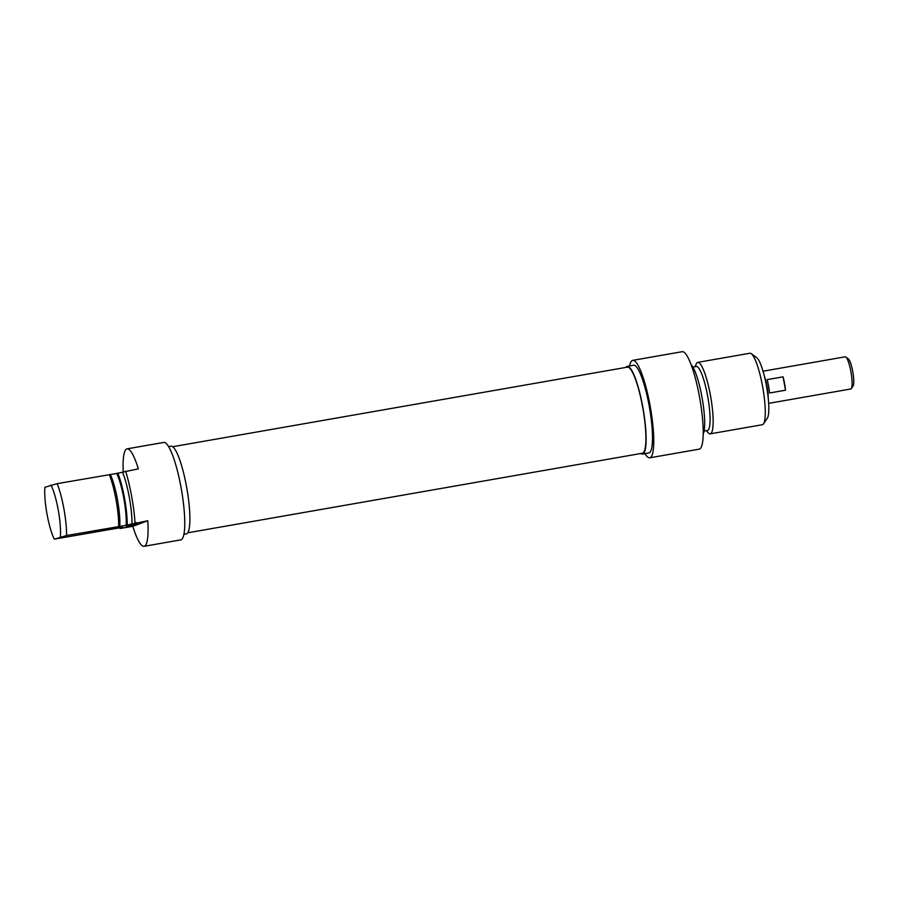 <?xml version="1.0" encoding="UTF-8"?>
<svg xmlns="http://www.w3.org/2000/svg" width="898" height="898" viewBox="0 0 898 898"><rect width="100%" height="100%" fill="white"/><g stroke="black" fill="none" stroke-linecap="round" stroke-linejoin="round"><path stroke-width="1.35" d="M187.761 532.795L642.418 453.232A43.688 8.205 -99.9 0 0 642.687 453.164A43.688 8.205 -99.9 0 0 642.833 408.04A43.688 8.205 -99.9 0 0 627.354 367.159L172.697 446.721M768.261 398.398A16.49 3.098 -99.9 0 0 764.344 375.993M851.338 388.587L853.1 385.972A14.009 2.627 -99.9 0 0 852.831 372.053A14.009 2.627 -99.9 0 0 848.363 358.874L845.815 357.022A16.321 3.064 80.1 0 1 851.023 372.378A16.321 3.064 80.1 0 1 851.338 388.587A16.321 3.064 80.1 0 1 850.81 388.98L768.666 403.359M845.085 356.854A16.321 3.064 80.1 0 1 845.186 356.82A16.321 3.064 80.1 0 1 845.815 357.022M769.552 393.01A16.321 3.064 -99.9 0 0 767.128 379.63L783.078 376.846A16.321 3.064 80.1 0 1 785.503 390.215L769.552 393.01M783.078 376.846L785.503 390.215M763.536 423.822L767.307 418.244A31.329 5.882 -99.9 0 0 766.69 387.128A31.329 5.882 -99.9 0 0 756.711 357.662L751.267 353.689A36.268 6.814 80.1 0 1 762.829 387.813A36.268 6.814 80.1 0 1 763.536 423.822A36.268 6.814 80.1 0 1 762.368 424.709L710.251 433.835A36.268 6.814 -99.9 0 0 710.711 396.927A36.268 6.814 -99.9 0 0 697.746 362.377A36.268 6.814 -99.9 0 0 695.883 364.779L695.254 366.653M697.746 362.377L749.864 353.251A36.268 6.814 80.1 0 1 751.267 353.689M706.457 430.647L707.68 432.207A36.268 6.814 -99.9 0 0 710.251 433.835M640.835 453.512A44.518 8.363 -99.9 0 0 642.553 454.051A44.518 8.363 -99.9 0 0 643.114 408.758A44.518 8.363 -99.9 0 0 627.208 366.35A44.518 8.363 -99.9 0 0 625.771 367.439M627.208 366.35L633.584 365.228A44.518 8.363 80.1 0 1 649.49 407.636A44.518 8.363 80.1 0 1 648.94 452.929L642.553 454.051M629.599 365.924A49.457 9.283 80.1 0 1 632.731 360.356A49.457 9.283 80.1 0 1 650.41 407.479A49.457 9.283 80.1 0 1 649.793 457.8A49.457 9.283 80.1 0 1 644.955 453.625M704.088 431.062L707.478 430.468A32.485 6.095 -99.9 0 0 707.882 397.421A32.485 6.095 -99.9 0 0 696.287 366.474L692.886 367.069M703.213 433.936A36.268 6.814 -99.9 0 0 702.202 398.42A36.268 6.814 -99.9 0 0 691.09 364.667M649.793 457.8L699.239 449.146A49.457 9.283 -99.9 0 0 699.856 398.824A49.457 9.283 -99.9 0 0 682.188 351.702L632.731 360.356M123.251 471.955A49.457 9.283 80.1 0 1 127.056 448.854A49.457 9.283 80.1 0 1 138.348 468.846L116.718 473.448L57.158 483.652L44.9 487.277A31.329 5.882 80.1 0 0 54.329 539.159L66.587 535.534L126.147 525.319L147.777 520.728L132.814 526.295L120.051 528.529L123.082 527.407L119.367 527.844L54.329 539.159M129.222 526.037L126.225 526.576M129.705 524.982L129.548 525.947M126.248 526.677L129.2 526.015M130.883 525.588L127.089 526.25L130.883 525.554M136.417 523.523L136.238 522.557M134.464 523.972L137.169 523.377L134.442 523.837M135.014 522.939L135.082 523.837M131.759 524.69L135.385 524.039L131.759 524.657M135.082 523.927L132.388 524.454M132.208 523.512L132.388 524.488L135.778 523.893L131.737 524.634L135.16 523.882M129.447 525.712L131.535 525.319L129.435 525.611M128.324 525.79L132.399 525.15L128.324 525.79M131.018 525.667L126.551 526.452L131.018 525.633M130.962 524.993L134.722 524.297L130.951 524.96M130.479 525.117L130.3 524.14M88.61 532.559L115.629 527.721L88.61 532.559M111.251 528.181L92.651 531.56M147.777 520.728A49.457 9.283 80.1 0 1 144.107 546.298A49.457 9.283 80.1 0 1 132.814 526.295M120.051 528.529A49.457 9.283 80.1 0 1 119.883 527.968M144.107 546.298L180.801 539.878A49.457 9.283 -99.9 0 0 181.418 489.556A49.457 9.283 -99.9 0 0 163.75 442.433L127.056 448.854M125.597 471.08A49.457 9.283 80.1 0 1 135.026 522.962M50.939 485.021A31.329 5.882 80.1 0 1 60.368 536.903M66.587 535.534A36.268 6.814 -99.9 0 0 57.158 483.652M109.275 474.537A36.268 6.814 80.1 0 1 118.704 526.419M168.588 446.609L170.979 446.183A44.518 8.363 80.1 0 1 186.885 488.591A44.518 8.363 80.1 0 1 186.335 533.883L183.933 534.31M110.331 474.559A32.485 6.095 80.1 0 1 119.76 526.441M116.718 473.448A32.485 6.095 80.1 0 1 126.147 525.319M117.773 473.044A36.268 6.814 80.1 0 1 127.202 524.926M122.566 472.213A36.268 6.814 80.1 0 1 131.995 524.084M845.186 356.82L763.031 371.2M126.36 525.611L126.539 526.587M134.442 523.22L134.621 524.196"/></g></svg>
